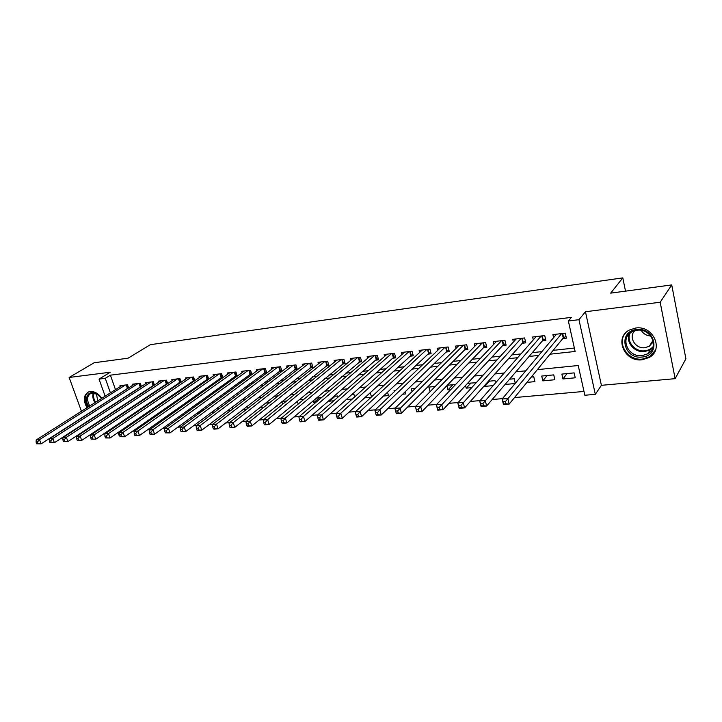 <?xml version="1.0" encoding="UTF-8"?>
<svg xmlns="http://www.w3.org/2000/svg" width="722" height="722" viewBox="0 0 722 722"><rect width="100%" height="100%" fill="white"/><g stroke="black" fill="none" stroke-linecap="round" stroke-linejoin="round"><path stroke-width="1.08" d="M103.661 411.08L103.941 410.484M101.856 398.282C98.472 393.553 94.6 391.288 90.25 391.495L88.427 391.974C83.481 395.133 83.003 400.385 87.001 407.713M642.156 359.782L649.231 357.48C664.231 349.565 653.112 325.162 635.676 328.032L629.241 330.098C613.88 337.878 624.638 362.345 642.156 359.782M119.554 435.321L119.058 435.366L118.038 432.496M95.836 430.962L97.091 430.844M109.771 429.707L111.278 429.563M105.132 396.207L99.04 379.086L110.267 372.227L69.15 377.462L94.14 362.76L128.074 358.193L150.356 344.674L622.797 277.88L610.677 293.141L671.731 284.919L685.9 358.798L675.142 378.662L660.17 302.238L585.452 311.742L578.963 319.684L595.316 394.347L584.838 395.25L578.232 365.512L537.358 369.646M585.452 311.742L601.399 385.322L675.142 378.662M601.399 385.322L595.316 394.347M132.586 431.187L134.626 431.007M147.36 429.888L149.68 429.68M162.414 428.561L165.022 428.327M177.756 427.207L180.671 426.955M193.397 425.836L196.619 425.547M209.335 424.428L212.882 424.121M225.589 423.002L229.479 422.659M242.177 421.54L246.41 421.17M259.09 420.051L263.683 419.644M276.345 418.534L281.318 418.092M293.953 416.982L299.323 416.513M311.922 415.403L317.707 414.888M330.279 413.787L336.479 413.237M349.015 412.136L355.657 411.549M368.157 410.448L375.26 409.825M387.705 408.733L395.286 408.065M407.686 406.973L415.764 406.26M428.11 405.168L436.702 404.419M448.985 403.336L458.118 402.533M470.338 401.459L480.022 400.602M492.169 399.537L502.449 398.625M514.515 397.569L583.99 391.45M69.15 377.462L81.442 411.242M87.732 428.516L87.894 428.976M671.731 284.919L660.17 302.238M128.615 387.913L127.514 384.772L119.951 385.656L120.276 386.595M141.413 386.505L140.303 383.265L132.604 384.167L132.938 385.124M154.427 385.079L153.29 381.73L145.465 382.651L145.808 383.644M167.657 383.635L166.493 380.169L158.542 381.108L158.894 382.137M181.114 382.164L179.922 378.59L171.836 379.546L172.188 380.602M194.787 380.684L193.568 376.983L185.355 377.949L185.716 379.041M208.703 379.176L207.449 375.341L199.091 376.333L199.462 377.462M222.854 377.651L221.573 373.68L213.071 374.682L213.45 375.855M237.249 376.108L235.941 371.983L227.286 373.003L227.674 374.222M249.289 374.745L251.861 374.447L250.552 370.26L241.753 371.298L242.15 372.561M264.108 373.039L266.725 372.732L265.425 368.509L256.472 369.565L256.879 370.873M279.188 371.298L281.86 370.991L280.56 366.722L271.445 367.796L271.869 369.159M294.54 369.529L297.256 369.213L295.966 364.908L286.688 366L287.121 367.417M310.171 367.724L312.933 367.408L311.651 363.058L302.211 364.177L302.644 365.648M326.082 365.892L328.898 365.567L327.626 361.18L318.005 362.309L318.456 363.843M342.291 364.023L345.152 363.689L343.889 359.258L334.096 360.413L334.557 362.02M358.789 362.119L361.713 361.776L360.449 357.309L350.477 358.482L350.955 360.161M375.602 360.179L378.581 359.836L377.326 355.314L367.164 356.515L367.651 358.265M392.732 358.202L395.764 357.85L394.519 353.293L384.167 354.511L384.673 356.343M410.186 356.19L413.273 355.829L412.045 351.226L401.495 352.471L402.01 354.394M427.975 354.141L431.124 353.771L429.906 349.123L419.148 350.387L419.69 352.408M446.115 352.047L449.319 351.677L448.118 346.975L437.144 348.266L437.703 350.396M464.607 349.917L467.874 349.538L466.683 344.782L455.501 346.1L456.069 348.347M483.46 347.742L486.799 347.354L485.617 342.553L474.21 343.898L474.805 346.271M502.692 345.522L506.095 345.125L504.931 340.27L493.297 341.641L493.911 344.159M522.313 343.257L525.787 342.86L524.632 337.95L512.764 339.349L513.405 342.02M542.339 340.946L545.877 340.54L544.74 335.577L532.628 337.012L533.296 339.854M567.032 373.581L562.97 378.96L575.244 377.796L574.152 372.886L561.86 374.086L562.97 378.96M547.059 375.53L542.836 380.873L554.866 379.736L553.756 374.88L541.717 376.054L542.836 380.873M526.934 382.389L534.903 381.631L533.775 376.83L531.284 377.074M505.066 384.474L515.129 383.517M489.48 381.153L484.805 386.396L493.18 385.602M471.015 382.958L466.204 388.174L471.719 387.642M452.902 384.727L447.965 389.907L450.727 389.645M435.131 386.469L430.195 391.595M422.271 392.353L423.002 392.281L422.866 391.757M402.659 394.221L405.574 393.941L405.024 391.92M383.454 396.044L388.463 395.566L387.533 392.208M364.646 397.84L371.18 397.217M346.226 399.591L352.327 399.013M335.125 396.234L329.422 401.188L333.862 400.764M319.485 397.759L313.691 402.686L315.767 402.488M276.147 406.26L277.049 406.17L276.896 405.656M259.478 407.849L262.23 407.587L261.752 406.044M243.124 409.401L246.96 409.04M227.087 410.926L230.589 410.601M211.347 412.424L214.533 412.127M203.631 409.076L197.232 413.769L198.785 413.625M151.268 418.146L152.288 418.047L152.116 417.551M123.525 412.461L123.724 413.029M125.781 418.859L126.025 419.554M128.137 425.556L128.435 426.395M515.282 383.319L514.181 378.743L509.588 379.194M495.545 382.904L494.985 380.62L488.37 381.261M484.579 385.503L484.805 386.396M476.213 382.723L467.603 383.292M465.537 385.521L466.204 388.174M455.645 384.465L447.279 385.277M446.873 385.701L447.965 389.907M435.258 386.45L428.868 387.073L430.068 391.613M415.303 388.4L411.296 388.797L412.045 391.595M395.764 390.313L394.05 390.476L394.365 391.64M371.577 396.838L370.142 392.813M354.664 396.91L353.942 394.392L351.831 394.6M338.067 397.091L337.743 395.972L333.889 396.351M329.196 400.421L329.422 401.188M321.561 397.56L316.299 398.066M313.113 400.764L313.691 402.686M303.935 399.275L299.061 399.753M297.338 401.179L298.204 404.049M286.661 400.963L282.149 401.405M281.842 401.658L282.636 404.239M269.721 402.623L266.842 402.903L267.348 404.51M253.115 404.239L252.177 404.329L252.339 404.843M246.879 406.486L247.547 408.58M232.276 406.982L232.872 408.851M218.459 409.184L217.683 407.704M204.299 409.564L204.118 409.022L202.304 409.203M197.007 413.092L197.232 413.769M189.787 410.43L187.215 410.674M183.244 413.544L183.686 414.843M174.688 411.901L172.405 412.127M169.715 414.031L170.103 415.159M159.86 413.345L157.856 413.544M156.412 414.554L156.755 415.529M145.312 414.771L143.57 414.942M143.335 415.096L143.624 415.935M139.102 418.011L139.391 418.85M136.918 419.509L138.669 419.347M550.011 354.186L575.118 351.47L568.358 321.001L571.4 317.364L110.394 375.169L115.484 389.627M123.751 397.596L124.5 397.515M136.819 396.161L137.794 396.053M150.104 394.699L151.322 394.564M163.614 393.21L165.076 393.057M177.359 391.703L179.065 391.514M191.348 390.16L193.306 389.943M205.571 388.598L207.801 388.355M220.048 387.01L222.556 386.73M234.776 385.386L237.574 385.079M249.776 383.734L252.862 383.4M265.046 382.055L268.44 381.685M280.587 380.35L284.306 379.943M296.417 378.608L300.46 378.166M312.545 376.83L316.931 376.352M328.97 375.025L333.708 374.51M345.712 373.184L350.811 372.624M362.769 371.307L368.247 370.711M380.151 369.402L386.017 368.752M397.876 367.453L404.149 366.758M415.944 365.458L422.641 364.727M434.382 363.437L441.512 362.652M453.181 361.37L460.762 360.531M472.359 359.258L480.419 358.374M491.935 357.101L500.481 356.163M511.907 354.908L520.968 353.915M532.304 352.661L541.888 351.614M553.124 350.378L574.36 348.04M562.772 338.591L566.391 338.176L565.272 333.158L552.899 334.62L553.593 337.652M234.722 376.424L237.204 376.135M220.409 378.075L222.611 377.823M206.33 379.7L208.279 379.474M192.494 381.297L194.182 381.099M178.885 382.868L180.329 382.696M165.5 384.411L166.71 384.266M152.342 385.927L153.317 385.819M139.391 387.416L140.14 387.335M126.648 388.887L127.18 388.824M625.514 291.147L622.797 277.88M99.04 379.086L105.268 378.31L110.412 392.849M110.394 375.169L105.268 378.31M568.358 321.001L578.963 319.684M115.881 426.44L115.628 425.727M113.534 419.843L113.336 419.265M111.296 413.544L111.134 413.092M118.534 415.8L118.733 416.368M120.809 422.226L121.052 422.93M123.191 428.958L123.489 429.807M525.769 370.819L515.905 371.821M504.227 373.003L494.913 373.942M483.153 375.133L474.363 376.018M462.522 377.218L454.246 378.057M442.333 379.258L434.545 380.043M422.569 381.261L415.249 382.001M403.219 383.211L396.351 383.905M384.257 385.133L377.832 385.783M365.693 387.01L359.682 387.615M347.49 388.851L341.885 389.411M329.656 390.656L324.449 391.18M312.175 392.416L307.337 392.912M295.036 394.149L290.56 394.609M278.232 395.855L274.107 396.27M261.743 397.515L257.953 397.903M245.57 399.158L242.105 399.501M229.695 400.755L226.555 401.08M214.127 402.334L211.284 402.623M198.839 403.878L196.285 404.139M183.83 405.394L181.565 405.629M169.101 406.883L167.098 407.091M154.625 408.354L152.893 408.526M140.42 409.789L138.94 409.934M126.458 411.197L125.222 411.323M118.715 400.872L119.473 400.791M131.819 399.456L132.803 399.347M145.149 398.012L146.367 397.876M158.705 396.54L160.167 396.387M172.495 395.051L174.201 394.862M186.52 393.535L188.496 393.319M200.797 391.983L203.035 391.739M215.318 390.412L217.836 390.142M230.11 388.815L232.908 388.508M245.164 387.182L248.26 386.848M260.489 385.521L263.891 385.16M276.093 383.833L279.82 383.436M291.986 382.118L296.047 381.676M308.177 380.359L312.581 379.889M324.674 378.581L329.431 378.066M341.488 376.758L346.614 376.207M358.626 374.898L364.123 374.303M376.09 373.012L381.992 372.372M393.896 371.081L400.205 370.404M412.063 369.123L418.796 368.391M430.583 367.11L437.758 366.334M449.49 365.07L457.116 364.24M468.768 362.976L476.872 362.101M488.451 360.847L497.052 359.917M508.541 358.672L517.647 357.688M529.055 356.451L538.693 355.414M97.614 414.599L98.291 414.581M565.976 336.335L563.259 337.995L509.172 404.094L503.487 404.582L502.124 399.013L556.491 334.196M503.198 401.784L502.124 399.013L507.81 398.517L509.172 404.094L506.023 403.815L505.481 401.585L503.198 401.784L503.748 404.013L506.023 403.815M561.644 333.591L505.481 401.585M503.487 404.582L503.748 404.013M636.524 329.584C655.504 326.732 661.244 355.856 642.12 357.038C623.51 359.628 617.527 331.199 636.524 329.584M642.165 355.63L647.769 353.807C659.8 347.481 650.937 327.959 636.984 330.234L631.786 331.912C619.53 338.149 628.158 357.715 642.165 355.63M653.311 341.497L649.313 346.262L644.963 347.688C635.297 349.15 627.978 336.705 634.963 330.613M625.911 332.616C615.965 342.616 627.689 361.19 642.535 359.051L649.556 356.758L655.459 350.179M650.82 343.862L652.083 343.771M650.784 336.01C646.542 335.712 643.356 333.826 641.208 330.351M88.788 406.576C83.084 398.49 88.653 389.032 96.577 393.671L101.649 398.418M88.454 391.956C84.303 395.412 84.104 400.484 87.849 407.172M98.526 414.013L99.212 413.977M99.952 396.288L96.974 394.022L90.909 393.373C86.956 395.9 86.577 400.096 89.763 405.963M97.786 400.863L96.378 393.725M545.471 338.762L542.845 340.36L486.628 406.008L481.069 406.477L479.688 400.99L536.148 336.596M480.699 403.724L479.688 400.99L485.247 400.493L486.628 406.008L483.478 405.737L482.928 403.535L480.699 403.724L481.249 405.926L483.478 405.737M541.193 336.001L482.928 403.535M481.069 406.477L481.249 405.926M525.39 341.145L522.836 342.67L464.598 407.876L459.165 408.345L457.766 402.912L516.212 338.943M458.705 405.62L457.766 402.912L463.199 402.434L464.598 407.876L461.439 407.614L460.88 405.439L458.705 405.62L459.264 407.804L461.439 407.614M521.158 338.365L460.88 405.439M459.165 408.345L459.264 407.804M505.698 343.482L503.234 344.935L443.064 409.708L437.758 410.159L436.341 404.789L496.673 341.244M437.216 407.479L436.341 404.789L441.656 404.329L443.064 409.708L439.906 409.446L439.337 407.298L437.216 407.479L437.785 409.636L439.906 409.446M501.519 340.676L439.337 407.298M437.758 410.159L437.785 409.636M486.402 345.766L484.02 347.156L422.018 411.495L416.829 411.937L415.394 406.63L477.522 343.51M416.206 409.293L415.394 406.63L420.583 406.179L422.018 411.495L418.859 411.242L418.282 409.112L416.206 409.293L416.774 411.423L418.859 411.242M482.278 342.941L418.282 409.112M416.829 411.937L416.774 411.423M467.486 347.995L465.185 349.331L401.432 413.246L396.351 413.679L394.907 408.435L458.75 345.721M395.656 411.071L394.907 408.435L399.988 407.984L401.432 413.246L398.264 413.002L397.687 410.89L395.656 411.071L396.234 413.174L398.264 413.002M463.407 345.17L397.687 410.89M396.351 413.679L396.234 413.174M444.905 347.354L379.835 409.753L374.871 410.195L440.33 347.887M448.94 350.188L446.71 351.47L381.297 414.951L376.324 415.376L376.144 414.879L378.129 414.717L377.543 412.632L375.557 412.803L376.144 414.879M377.543 412.632L379.835 409.753L381.297 414.951L378.129 414.717M374.871 410.195L375.557 412.803M426.756 349.493L360.125 411.486L355.26 411.919L422.271 350.017M430.754 352.336L428.588 353.563L361.596 416.63L356.731 417.036L356.488 416.558L358.428 416.395L357.841 414.338L355.892 414.5L356.488 416.558M357.841 414.338L360.125 411.486L361.596 416.63L358.428 416.395M355.26 411.919L355.892 414.5M408.959 351.587L340.829 413.183L336.073 413.598L404.555 352.11M412.903 354.439L410.809 355.621L342.309 418.264L337.562 418.67L337.246 418.2L339.15 418.038L338.555 415.998L336.651 416.17L337.246 418.2M338.555 415.998L340.829 413.183L342.309 418.264L339.15 418.038M336.073 413.598L336.651 416.17M391.486 353.645L321.949 414.843L317.292 415.249L387.173 354.159M395.394 356.506L393.373 357.634L323.438 419.87L318.79 420.267L318.42 419.798L320.279 419.644L319.684 417.632L317.815 417.794L318.42 419.798M319.684 417.632L321.949 414.843L323.438 419.87L320.279 419.644M317.292 415.249L317.815 417.794M374.348 355.666L303.466 416.468L298.899 416.865L370.115 356.172M378.22 358.527L376.252 359.61L304.964 421.44L300.406 421.819L299.982 421.368L301.805 421.215L301.209 419.229L299.377 419.383L299.982 421.368M301.209 419.229L303.466 416.468L304.964 421.44L301.805 421.215M298.899 416.865L299.377 419.383M357.534 357.652L285.361 418.056L280.894 418.453L353.374 358.139M361.352 360.513L286.869 422.975L282.41 423.354L281.932 422.911L283.719 422.758L283.114 420.791L281.318 420.944L281.932 422.911M283.114 420.791L285.361 418.056L286.869 422.975L283.719 422.758M280.894 418.453L281.318 420.944M341.019 359.601L267.627 419.617L263.25 419.996L336.939 360.079M344.8 362.462L269.153 424.482L264.775 424.852L264.243 424.419L266.003 424.265L265.389 422.325L263.638 422.469L264.243 424.419M265.389 422.325L267.627 419.617L269.153 424.482L266.003 424.265M263.25 419.996L263.638 422.469M324.81 361.505L250.254 421.143L245.967 421.513L320.803 361.984M328.555 364.375L251.788 425.953L247.502 426.314L246.924 425.89L248.639 425.745L248.025 423.823L246.31 423.967L246.924 425.89M248.025 423.823L250.254 421.143L251.788 425.953L248.639 425.745M245.967 421.513L246.31 423.967M308.89 363.383L233.233 422.632L229.036 423.002L304.955 363.852M312.59 366.253L234.767 427.397L230.571 427.758L229.948 427.343L231.627 427.198L231.013 425.294L229.334 425.438L229.948 427.343M231.013 425.294L233.233 422.632L234.767 427.397L231.627 427.198M229.036 423.002L229.334 425.438M293.249 365.233L216.555 424.103L212.43 424.464L289.387 365.684M296.923 368.094L218.098 428.814L213.983 429.166L213.306 428.76L214.957 428.615L214.344 426.729L212.692 426.873L213.306 428.76M214.344 426.729L216.555 424.103L218.098 428.814L214.957 428.615M212.43 424.464L212.692 426.873M277.889 367.038L200.202 425.538L196.158 425.89L274.098 367.489M281.526 369.899L201.745 430.204L197.711 430.547L196.998 430.15L198.613 430.005L197.999 428.146L196.375 428.281L196.998 430.15M197.999 428.146L200.202 425.538L201.745 430.204L198.613 430.005M196.158 425.89L196.375 428.281M262.808 368.816L184.164 426.946L180.202 427.298L259.072 369.258M266.4 371.677L185.716 431.566L181.005 431.512L182.594 431.377L181.971 429.527L180.383 429.662L181.005 431.512M181.971 429.527L184.164 426.946L185.716 431.566L182.594 431.377M180.202 427.298L180.383 429.662M247.98 370.567L168.443 428.327L164.562 428.669L244.307 371M251.536 373.418L170.004 432.902L165.329 432.848L166.881 432.713L166.259 430.881L164.697 431.016L165.329 432.848M166.259 430.881L168.443 428.327L170.004 432.902L166.881 432.713M164.562 428.669L164.697 431.016M233.405 372.281L153.019 429.68L149.21 430.014L229.804 372.705M236.933 375.133L154.58 434.211L149.941 434.157L151.467 434.03L150.844 432.216L149.319 432.343L149.941 434.157M150.844 432.216L153.019 429.68L154.58 434.211L151.467 434.03M149.21 430.014L149.319 432.343M219.082 373.969L137.893 431.007L134.148 431.341L215.544 374.393M222.584 376.812L139.454 435.492L134.852 435.438L136.35 435.312L135.718 433.516L134.229 433.651L134.852 435.438M135.718 433.516L137.893 431.007L139.454 435.492L136.35 435.312M134.148 431.341L134.229 433.651M205.003 375.63L123.047 432.316L119.374 432.64L201.519 376.045M208.468 378.463L124.617 436.756L120.051 436.702L121.513 436.575L120.89 434.797L119.419 434.933L120.051 436.702M120.89 434.797L123.047 432.316L124.617 436.756L121.513 436.575M119.374 432.64L119.419 434.933M191.168 377.263L108.471 433.597L104.87 433.913L187.738 377.669M194.597 380.088L110.051 437.992L105.52 437.938L106.955 437.821L106.324 436.061L104.889 436.187L105.52 437.938M106.324 436.061L108.471 433.597L110.051 437.992L106.955 437.821M104.87 433.913L104.889 436.187M177.549 378.87L94.176 434.852L90.638 435.158L174.183 379.267M180.951 381.685L95.755 439.202L91.252 439.156L92.669 439.039L92.037 437.297L90.62 437.415L91.252 439.156M92.037 437.297L94.176 434.852L95.755 439.202L92.669 439.039M90.638 435.158L90.62 437.415M164.165 380.449L80.133 436.088L76.667 436.386L160.853 380.837M167.531 383.256L81.721 440.393L77.254 440.348L78.644 440.23L78.003 438.507L76.613 438.624L77.254 440.348M78.003 438.507L80.133 436.088L81.721 440.393L78.644 440.23M76.667 436.386L76.613 438.624M150.997 382.001L66.352 437.297L62.94 437.595L147.739 382.38M154.337 384.799L67.931 441.566L63.5 441.521L64.863 441.404L64.231 439.698L62.868 439.815L63.5 441.521M64.231 439.698L66.352 437.297L67.931 441.566L64.863 441.404M62.94 437.595L62.868 439.815M138.046 383.526L52.814 438.48L49.466 438.777L134.843 383.905M141.35 386.324L54.403 442.712L49.998 442.667L51.334 442.559L50.702 440.862L49.367 440.98L49.998 442.667M50.702 440.862L52.814 438.48L54.403 442.712L51.334 442.559M49.466 438.777L49.367 440.98M125.303 385.034L39.52 439.653L36.226 439.942L122.153 385.404M128.579 387.813L41.109 443.84L36.741 443.804L38.049 443.687L37.418 442.008L36.1 442.126L36.741 443.804M37.418 442.008L39.52 439.653L41.109 443.84L38.049 443.687M36.226 439.942L36.1 442.126M562.682 333.465L563.629 337.697M562.248 333.519L563.259 337.995M652.868 347.706L650.287 349.764L644.719 351.587C634.674 353.004 625.378 342.21 629.34 333.726M630.297 332.896C625.784 341.109 634.846 352.228 644.872 350.793C648.32 350.387 651.1 348.961 653.229 346.515M94.943 402.668C92.795 399.176 92.272 395.936 93.364 392.958M94.031 393.021C93.066 395.873 93.598 398.941 95.62 402.244M542.258 335.874L543.224 340.062M541.825 335.929L542.845 340.36M522.25 338.23L523.224 342.381M521.807 338.284L522.836 342.67M502.638 340.54L503.631 344.647M502.187 340.594L503.234 344.935M483.424 342.806L484.417 346.867M482.964 342.86L484.02 347.156M464.571 345.035L465.582 349.051M464.111 345.089L465.185 349.331M446.097 347.21L447.117 351.181M445.627 347.264L446.71 351.47M427.965 349.349L429.003 353.284M427.496 349.403L428.588 353.563M410.186 351.443L411.233 355.341M409.708 351.497L410.809 355.621M392.741 353.5L393.788 357.354M392.263 353.554L393.373 357.634M375.62 355.522L376.676 359.339M375.133 355.576L376.252 359.61M358.816 357.498L359.881 361.28M358.329 357.561L359.457 361.56M342.318 359.448L343.392 363.184M341.831 359.502L342.959 363.464M326.127 361.352L327.21 365.061M325.631 361.415L326.768 365.332M310.225 363.229L311.308 366.902M309.72 363.292L310.866 367.173M294.603 365.07L295.695 368.707M294.098 365.133L295.253 368.978M279.252 366.875L280.353 370.485M278.746 366.938L279.91 370.747M264.18 368.653L265.281 372.227M263.665 368.716L264.839 372.489M249.361 370.404L250.471 373.942M248.855 370.467L250.029 374.204M234.803 372.119L235.923 375.63M234.289 372.182L235.471 375.891M220.499 373.806L221.609 377.281M219.975 373.87L221.158 377.543M206.429 375.467L207.548 378.906M205.905 375.53L207.097 379.167M192.594 377.092L193.722 380.512M192.07 377.155L193.261 380.765M178.993 378.698L180.121 382.082M178.469 378.761L179.661 382.335M165.618 380.277L166.746 383.635M165.085 380.341L166.286 383.887M152.459 381.83L153.587 385.151M151.927 381.893L153.127 385.404M139.508 383.355L140.646 386.649M138.985 383.418L140.185 386.902M126.774 384.853L127.92 388.12M126.242 384.916L127.451 388.373M649.313 346.262L653.031 340.36M652.914 347.598L650.287 349.764L647.769 353.807"/></g></svg>
